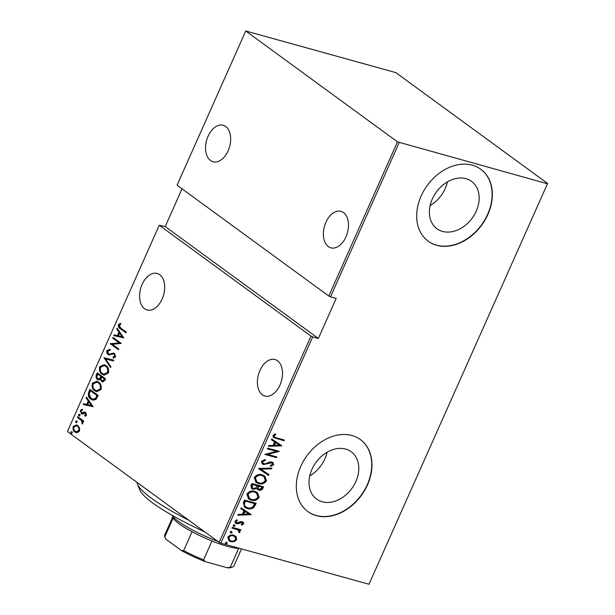 <?xml version="1.0" encoding="UTF-8"?>
<svg xmlns="http://www.w3.org/2000/svg" width="615" height="615" viewBox="0 0 615 615"><rect width="100%" height="100%" fill="white"/><g stroke="black" fill="none" stroke-linecap="round" stroke-linejoin="round"><path stroke-width="0.92" d="M322.175 501.779A29.328 22.163 126.2 0 0 354.025 485.097A29.328 22.163 126.2 0 0 351.203 451.741A29.328 22.163 126.2 0 0 345.638 449.065A29.328 22.163 126.2 0 0 313.788 465.747A29.328 22.163 126.2 0 0 316.61 499.096A29.328 22.163 126.2 0 0 322.175 501.779M309.76 475.925A29.328 22.163 126.2 0 0 327.049 452.263M442.546 231.417A29.328 22.163 126.2 0 0 474.396 214.735A29.328 22.163 126.2 0 0 471.574 181.387A29.328 22.163 126.2 0 0 466.016 178.704A29.328 22.163 126.2 0 0 434.159 195.386A29.328 22.163 126.2 0 0 436.981 228.742A29.328 22.163 126.2 0 0 442.546 231.417M430.131 205.564A29.328 22.163 126.2 0 0 447.42 181.902M436.681 245.285A44.564 33.687 126.2 0 0 485.089 219.939A44.564 33.687 126.2 0 0 480.807 169.248A44.564 33.687 126.2 0 0 472.351 165.181A44.564 33.687 126.2 0 0 423.943 190.527A44.564 33.687 126.2 0 0 428.224 241.218A44.564 33.687 126.2 0 0 436.681 245.285M428.109 241.134A44.564 33.687 126.2 0 0 436.442 245.116A44.564 33.687 126.2 0 0 484.805 219.847A44.564 33.687 126.2 0 0 480.684 169.163M316.31 515.647A44.564 33.687 126.2 0 0 364.718 490.293A44.564 33.687 126.2 0 0 360.436 439.61A44.564 33.687 126.2 0 0 351.972 435.535A44.564 33.687 126.2 0 0 303.572 460.889A44.564 33.687 126.2 0 0 307.854 511.58A44.564 33.687 126.2 0 0 316.31 515.647M307.738 511.488A44.564 33.687 126.2 0 0 316.072 515.47A44.564 33.687 126.2 0 0 364.434 490.209A44.564 33.687 126.2 0 0 360.313 439.517M162.145 299.028A18.942 11.923 105.5 0 1 147.07 309.96A18.942 11.923 105.5 0 1 142.119 284.399A18.942 11.923 105.5 0 1 157.194 273.46A18.942 11.923 105.5 0 1 162.145 299.028M228.127 150.829A18.942 11.923 105.5 0 1 213.051 161.768A18.942 11.923 105.5 0 1 208.101 136.199A18.942 11.923 105.5 0 1 223.176 125.26A18.942 11.923 105.5 0 1 228.127 150.829M345.938 236.898A18.942 11.923 105.5 0 1 330.862 247.837A18.942 11.923 105.5 0 1 325.904 222.269A18.942 11.923 105.5 0 1 340.987 211.329A18.942 11.923 105.5 0 1 345.938 236.898M279.956 385.098A18.942 11.923 105.5 0 1 264.881 396.029A18.942 11.923 105.5 0 1 259.93 370.461A18.942 11.923 105.5 0 1 275.005 359.529A18.942 11.923 105.5 0 1 279.956 385.098M71.77 431.853L72.14 433.075L71.132 433.291L70.763 432.068L71.501 431.722M76.575 421.067L76.944 422.29L75.937 422.505L75.568 421.29L76.306 420.937M79.535 414.418L79.904 415.64L78.897 415.855L78.528 414.641L79.266 414.287M93.119 406.723L83.194 404.47L83.54 403.686L86.7 404.462L88.26 400.965L86.123 397.882L86.477 397.098L93.119 406.723M98.561 382.115C100.829 383.453 101.66 385.936 101.037 389.572L96.586 391.686L94.764 390.771C92.496 389.433 91.681 386.943 92.342 383.299L96.793 381.223L98.561 382.115M105.926 365.579C108.194 366.917 109.016 369.4 108.401 373.036L103.95 375.15L102.121 374.235C99.853 372.898 99.046 370.407 99.699 366.771L104.158 364.687L105.926 365.579M109.101 354.017L110.039 354.317L113.744 353.256L113.075 353.072L114.536 353.525L115.574 356.923L113.222 358.045L113.014 357.007L114.767 356.216L114.252 354.271L112.945 354.032L108.932 354.947L108.102 354.548C106.925 353.81 106.533 352.48 106.918 350.565L109.831 349.382L109.939 350.389L107.756 351.196L108.432 353.833L109.37 354.132L113.752 353.141M108.432 353.833L110.039 354.317M114.252 354.271L114.913 354.455L114.252 354.271M123.769 337.889L113.844 335.636L114.19 334.852L117.35 335.629L118.903 332.131L116.773 329.048L117.119 328.264L123.769 337.889M120.84 328.126L126.329 332.131L126.006 332.853L120.44 328.787C118.903 328.218 118.226 326.873 118.418 324.728L120.263 323.413L120.701 324.32L119.241 325.404L120.84 328.126M112.722 338.15L113.045 337.435L121.286 343.454L112.307 344.277L118.81 349.028L118.487 349.75L110.239 343.724L119.21 342.893L112.722 338.15L113.391 338.335L113.606 337.843M103.997 357.738L113.844 360.175L113.498 360.959L105.549 358.991L110.915 366.755L110.569 367.539L103.997 357.738L113.837 360.19M97.278 372.836L105.526 378.863L104.827 380.439L102.497 381.93L101.644 381.508L100.299 379.294L98.377 379.855L97.454 379.401C96.163 378.609 95.771 377.164 96.286 375.065L97.278 372.836M88.768 391.955L89.913 389.372L98.162 395.399L95.94 399.504L92.842 400.134L90.897 399.143C88.575 397.897 87.86 395.499 88.768 391.955L89.436 392.139L90.482 389.787M86.531 415.233L84.947 416.232L84.655 415.348L85.8 414.664L85.377 413.211L82.372 413.964L81.311 413.572L80.381 410.482L81.987 409.306L82.325 410.205L81.126 411.005L81.595 412.834L84.609 412.073L85.662 412.465L86.531 415.233M85.508 416.094L85.324 415.532L86.469 414.848L86.039 413.395L84.732 413.019M82.372 413.964L81.311 413.572L81.98 413.757L81.042 410.666L80.381 410.482M81.595 412.834L82.933 413.226L83.978 412.734L83.309 412.55M83.978 412.734L85.277 412.258L84.609 412.073L85.662 412.465M77.751 416.693L83.778 421.091L83.463 421.813L82.571 421.167L82.841 423.52L82.318 424.073L81.457 420.552L77.436 417.408L77.751 416.693M79.543 427.948L79.481 431.061L77.428 432.706L74.907 431.999C73.262 430.992 72.701 429.162 73.247 426.502L76.575 424.919L77.79 425.534L79.543 427.948M182.025 188.813L165.212 226.581L159.247 225.244L67.404 431.522L219.14 542.376L310.975 336.098L312.689 336.897L220.846 543.168L368.977 584.25L547.596 183.478L395.86 72.624L245.731 30.988L397.467 141.842L547.304 183.716M159.247 225.244L310.975 336.098M547.596 183.478L368.977 584.25M245.731 30.988L177.074 185.192L328.81 296.046L397.467 141.842M236.298 536.91L236.652 539.678L234.192 541.669L230.771 541.684L229.034 540.862L227.819 537.233C229.533 535.112 231.478 534.435 233.654 535.211L236.298 536.91L235.829 536.564L236.652 539.678M232.37 527.386L240.903 529.753L240.588 530.468L239.327 530.122L240.011 532.136L239.404 532.767L237.782 529.861L232.055 528.101L232.37 527.386M237.313 529.515L232.139 527.916M243.701 523.849L241.764 525.141L241.257 524.434L242.664 523.534L241.903 522.35L238.059 523.788L235.622 523.257L234.953 521.212L236.898 519.752L237.467 520.467L236.006 521.482L236.883 522.981L240.734 521.543L243.125 522.066L243.701 523.849L243.232 523.503L241.288 524.795M241.426 522.012L242.318 522.55L241.426 522.012L240.557 522.004L241.034 522.35M235.937 522.419L236.883 522.981M243.386 502.647L244.532 500.064L256.209 503.301L253.864 507.506C251.558 508.974 249.336 509.297 247.184 508.474L244.57 507.275L243.386 502.647M251.896 483.528L263.574 486.773L262.874 488.341C261.813 490.101 260.468 490.685 258.838 490.101L256.77 488.487L253.049 489.302L251.75 488.702L250.905 485.758L251.896 483.528M258.615 468.438L271.899 468.077L271.546 468.861L260.829 469.145L268.963 474.665L268.617 475.449L258.615 468.438M267.341 448.842L267.663 448.127L279.341 451.364L267.656 454.385L276.858 456.937L276.535 457.652L264.857 454.416L276.527 451.395L267.341 448.842M276.612 437.888L284.376 440.04L284.061 440.763L273.56 437.565L272.945 435.497L275.189 433.859L275.897 434.544L274.121 435.881L274.559 437.119L276.612 437.888M399.173 142.634L330.516 296.845L328.81 296.046M165.212 226.581L318.355 338.465L336.19 298.413L330.516 296.845M318.355 338.465L312.689 336.897M281.816 445.79L268.463 446.329L268.809 445.544L273.068 445.429L274.621 441.931L271.392 439.74L271.745 438.956L281.816 445.79M261.444 461.327L265.111 459.536L265.388 460.397L262.636 461.673L263.166 463.495L265.173 463.864L269.885 461.98L271.868 462.011L272.991 462.534L273.713 464.755L270.777 466.355L270.362 465.478L272.553 464.333L271.599 462.749L263.558 464.556L262.344 463.979L261.444 461.327M271.13 462.403L272.168 463.01L271.13 462.403L269.378 462.526L269.847 462.872M262.244 474.895L264.811 476.095L266.541 480.869C264.135 483.751 261.444 484.643 258.461 483.536L255.948 482.375L254.233 477.532C256.624 474.695 259.292 473.819 262.244 474.895M254.887 491.423L257.454 492.63L259.176 497.404C256.77 500.287 254.08 501.179 251.097 500.072L248.583 498.903L246.869 494.068C249.26 491.231 251.935 490.347 254.887 491.423M251.174 514.624L237.813 515.162L238.159 514.378L242.418 514.263L243.978 510.765L240.749 508.574L241.095 507.798L251.174 514.624M234.4 524.918L235.045 525.902L233.754 526.355L233.1 525.364L234.784 525.095M233.923 524.572L234.576 525.564L233.377 526.179M231.432 531.568L232.086 532.552L230.794 533.005L230.141 532.013L231.824 531.744M230.963 531.222L231.617 532.213L230.417 532.828M226.635 542.353L227.289 543.337L225.997 543.791L225.344 542.799L227.02 542.53M226.166 542.007L226.82 542.991L225.613 543.606M220.846 543.168L219.14 542.376M283.822 439.886L284.061 440.763M283.584 440.417L273.344 437.38M275.105 433.89L275.897 434.544M275.42 434.198L274.059 435.036L274.536 435.382M274.059 435.036L273.652 435.535L274.121 435.881M273.652 435.535L274.559 437.119M281.339 445.468L281.739 445.975M281.27 445.629L268.624 445.967M271.4 439.725L274.621 441.931M279.525 445.26L275.182 442.285L273.952 445.052L274.428 445.398L279.525 445.26L275.658 442.631L274.428 445.398M275.182 442.285L275.658 442.631M278.718 451.195L267.179 454.039L267.656 454.385M276.304 456.784L276.535 457.652M276.066 457.306L264.988 454.239M267.425 448.65L276.527 451.395M264.765 459.566L265.388 460.397M264.919 460.058L262.167 461.327L262.636 461.673M262.167 461.327L263.166 463.495M272.745 462.372L273.713 464.755M273.237 464.41L270.308 466.009M269.378 462.526L267.725 463.31L268.194 463.656M267.725 463.31L263.089 464.21L263.558 464.556M263.089 464.21L262.121 463.802M271.261 468.092L271.546 468.861M271.077 468.515L260.829 469.145M268.486 474.342L268.14 475.103L268.617 475.449M268.14 475.103L258.546 468.592M264.581 475.933L266.541 480.869M266.064 480.523C263.666 483.405 260.968 484.297 257.993 483.19L258.461 483.536M257.993 483.19L255.709 482.191M263.95 476.556L261.46 475.264C259.053 474.411 256.893 475.149 254.971 477.486L256.309 481.545L258.784 482.813C261.198 483.682 263.374 482.929 265.326 480.576L263.95 476.556L261.929 475.61C259.53 474.757 257.37 475.495 255.44 477.832L256.778 481.883M254.971 477.486L255.44 477.832M261.46 475.264L261.929 475.61M263.02 486.619L262.405 487.995L262.874 488.341M262.405 487.995C261.337 489.755 259.991 490.34 258.369 489.755L258.838 490.101M258.369 489.755L257.354 489.332M253.049 489.302L252.581 488.956L256.294 488.141L256.77 488.487M252.581 488.956L251.52 488.518M257.116 485.788L252.304 484.236L251.827 485.304L252.15 487.887L253.372 488.587L256.094 487.741L257.116 485.788L252.773 484.582L252.304 485.65L252.627 488.225M262.059 487.157L257.839 485.773L257.908 488.671L259.138 489.379L261.621 488.141L262.059 487.157L258.315 486.119L258.377 489.017M257.624 486.265L258.092 486.603M257.839 485.773L258.315 486.119M251.827 485.304L252.304 485.65M252.304 484.236L252.773 484.582M257.216 492.469L259.176 497.404M258.707 497.058C256.301 499.941 253.611 500.833 250.628 499.726L251.097 500.072M250.628 499.726L248.352 498.727M256.593 493.092L254.095 491.8C251.696 490.947 249.536 491.685 247.607 494.022L248.944 498.073L251.42 499.349C253.834 500.218 256.017 499.465 257.962 497.105L256.593 493.092L254.572 492.146C252.165 491.285 250.005 492.031 248.083 494.368L249.421 498.419M247.607 494.022L248.083 494.368M254.095 491.8L254.572 492.146M255.656 503.147L254.994 504.646L255.463 504.984M254.994 504.646L253.395 507.167L253.864 507.506M253.395 507.167C251.089 508.628 248.86 508.951 246.715 508.128L247.184 508.474M246.715 508.128L244.339 507.098M254.695 503.693L244.939 500.771L243.74 504.223L245.039 506.499L247.507 507.752C249.29 508.436 251.105 508.113 252.95 506.775L254.695 503.693L245.416 501.117L244.209 504.569L245.508 506.845M244.939 500.771L245.416 501.117M243.74 504.223L244.209 504.569M250.689 514.301L251.089 514.809M250.62 514.463L237.974 514.801M240.757 508.559L243.978 510.765M248.883 514.094L244.539 511.119L243.309 513.886L243.778 514.232L248.883 514.094L245.008 511.465L243.778 514.232M244.539 511.119L245.008 511.465M240.557 522.004L237.59 523.442L238.059 523.788M237.59 523.442L236.137 523.365L236.606 523.711M236.137 523.365L235.399 523.073M236.737 519.798L237.467 520.467M236.998 520.121L235.537 521.136L236.006 521.482M235.537 521.136L236.414 522.635M242.871 521.897L243.232 523.503M234.576 525.564L235.045 525.902M240.35 529.6L240.588 530.468M240.111 530.122L239.327 530.122M238.858 529.776L240.011 532.136M239.543 531.791L238.928 532.421M231.617 532.213L232.086 532.552M236.183 539.332L233.715 541.323L234.192 541.669M233.715 541.323L230.302 541.338L230.771 541.684M230.302 541.338L228.818 540.693M235.161 535.857L235.829 536.564M234.646 536.541L232.854 535.58C231.186 534.996 229.703 535.527 228.396 537.172L229.326 540.008L231.086 540.962C232.762 541.538 234.269 541.015 235.607 539.386L234.646 536.541L233.331 535.926C231.663 535.342 230.171 535.873 228.872 537.518L229.795 540.354M228.396 537.172L228.872 537.518M232.854 535.58L233.331 535.926M226.82 542.991L227.289 543.337M126.113 332.623L121.109 328.971C119.571 328.402 118.895 327.057 119.087 324.912L118.418 324.728M119.087 324.912L120.932 323.598M114.521 335.805L114.859 335.037L114.19 334.852M114.859 335.037L117.35 335.629M118.011 335.813L119.571 332.315L118.903 332.131M119.571 332.315L117.442 329.233L116.773 329.048M118.357 335.882L122.808 336.997L120.256 333.307L119.587 333.115L118.357 335.882L122.139 336.812L119.587 333.115M122.808 336.997L122.139 336.812M118.587 349.52L110.239 343.724M110.908 343.908L110.316 343.562M110.984 343.747L119.21 342.893M119.871 343.078L113.391 338.335M109.27 355.016L108.77 354.732C107.594 353.994 107.202 352.664 107.579 350.75L106.918 350.565M107.579 350.75L110.5 349.566M113.852 358.03L113.683 357.192L113.014 357.007M113.683 357.192L115.436 356.4L114.767 356.216M115.436 356.4L114.913 354.455M108.77 354.732L108.102 354.548M110.777 367.063L104.588 358.107L103.92 357.922M104.281 375.227L102.121 374.235M102.79 374.42C100.522 373.082 99.715 370.591 100.368 366.955L99.699 366.771M100.368 366.955L104.489 364.795M103.866 374.228L104.535 374.412L108.202 372.636C108.763 369.646 108.125 367.593 106.28 366.486L104.196 365.594L100.56 367.355C99.961 370.353 100.583 372.413 102.444 373.52L103.866 374.228L107.54 372.452C108.094 369.461 107.456 367.409 105.611 366.302L104.196 365.594M108.202 372.636L107.54 372.452M106.28 366.486L105.611 366.302M102.836 382L101.644 381.508M102.305 381.692L100.968 379.478L100.299 379.294M98.692 379.916L97.454 379.401M98.123 379.586C96.824 378.794 96.44 377.349 96.955 375.25L96.286 375.065M96.955 375.25L97.847 373.251M98.446 378.871L100.553 378.525L101.537 376.603L98.469 374.358L97.8 374.174L97.331 375.242C96.67 376.834 96.824 377.979 97.777 378.679L98.969 379.132M102.613 380.962L104.588 380.132L105.027 379.148L102.382 377.218L101.713 377.033L101.498 377.525C100.868 379.04 101.021 380.124 101.944 380.777L103.105 381.215M104.588 380.132L103.92 379.947L104.358 378.963L101.713 377.033M105.027 379.148L104.358 378.963M101.944 380.777L103.92 379.947M100.553 378.525L99.884 378.34L100.868 376.418L97.8 374.174M101.537 376.603L100.868 376.418M97.777 378.679L99.884 378.34M96.916 391.763L94.764 390.771M95.433 390.956C93.157 389.618 92.35 387.127 93.003 383.483L92.342 383.299M93.003 383.483L97.132 381.331M96.501 390.763L97.17 390.948L100.845 389.172C101.406 386.182 100.76 384.129 98.915 383.022L96.839 382.13L93.196 383.891C92.596 386.889 93.226 388.949 95.087 390.056L96.501 390.763L100.176 388.988C100.737 385.997 100.091 383.945 98.246 382.838L96.839 382.13M100.845 389.172L100.176 388.988M98.915 383.022L98.246 382.838M93.188 400.219L90.897 399.143M91.558 399.327C89.237 398.082 88.529 395.683 89.436 392.139M92.711 399.189L96.017 398.689L97.662 395.683L90.443 390.71L89.152 394.23L91.22 398.42L92.711 399.189L95.348 398.505L96.993 395.499L90.443 390.71M97.662 395.683L96.993 395.499M96.017 398.689L95.348 398.505M83.871 404.639L84.209 403.871L83.54 403.686M84.209 403.871L86.7 404.462M87.368 404.655L88.921 401.149L88.26 400.965M88.921 401.149L86.792 398.066L86.123 397.882M87.707 404.716L92.158 405.831L89.606 402.141L88.937 401.956L87.707 404.716L91.489 405.646L88.937 401.956M92.158 405.831L91.489 405.646M85.324 415.532L84.655 415.348M86.469 414.848L85.8 414.664M86.039 413.395L85.4 413.203M83.04 414.149L81.98 413.757M81.042 410.666L82.648 409.49M82.264 413.019L82.933 413.226M79.566 416.04L79.197 414.825L78.528 414.641M79.197 414.825L80.204 414.602M83.563 421.582L82.571 421.167M82.71 423.735L81.857 423.197M82.525 423.381L82.825 423.035L82.156 422.851M82.825 423.035L82.126 420.737L81.457 420.552M82.126 420.737L77.436 417.408M78.097 417.593L78.32 417.108M76.598 422.69L76.237 421.475L75.568 421.29M76.237 421.475L77.244 421.252M76.506 432.706L74.907 431.999M75.576 432.184C73.923 431.184 73.37 429.347 73.915 426.687L73.247 426.502M73.915 426.687L76.898 425.026M76.152 431.745L79.412 430.7C79.819 428.64 79.397 427.21 78.128 426.433L76.552 425.788L73.984 427.041C73.554 429.093 73.961 430.5 75.222 431.276L76.152 431.745L78.743 430.515C79.158 428.447 78.728 427.025 77.467 426.249L76.552 425.788M79.412 430.7L78.743 430.515M78.128 426.433L77.467 426.249M71.801 433.475L71.432 432.253L70.763 432.068M71.432 432.253L72.439 432.038M137.168 482.491A84.678 15.191 24 0 0 137.583 484.443A84.678 15.191 24 0 0 189.089 520.421M204.734 531.852A80.219 14.391 -156 0 1 139.866 490.094L137.583 484.443M239.619 548.372A37.884 6.796 -156 0 1 238.651 548.411A37.884 6.796 -156 0 1 227.665 546.428A37.884 6.796 -156 0 1 211.96 541.008A37.884 6.796 -156 0 1 192.041 531.744A37.884 6.796 -156 0 1 173.192 517.976A37.884 6.796 -156 0 1 173.107 517.776L172.123 515.339M172.154 515.355A40.113 7.196 24 0 0 217.702 541.323M211.96 541.008L203.58 559.835L205.333 561.664A36.546 6.557 -156 0 1 181.51 550.594L165.889 539.178A36.546 6.557 -156 0 1 165.412 538.302L164.728 536.603A37.884 6.796 24 0 0 164.812 536.795L165.889 539.178M227.45 567.799L230.271 567.23A37.884 6.796 24 0 0 232.778 566.907L231.056 567.53A36.546 6.557 -156 0 1 227.45 567.799L205.333 561.664M238.651 548.411L230.271 567.23M173.192 517.976L164.812 536.795M181.51 550.594L183.654 550.571A37.884 6.796 24 0 0 203.58 559.835M192.041 531.744L183.654 550.571M232.778 566.907A37.884 6.796 24 0 0 233.861 566.031L241.487 548.895M172.777 516.961L164.651 535.211A37.884 6.796 24 0 0 164.728 536.603M275.704 438.226L276.173 438.572M244.509 501.74L244.985 502.086M239.281 522.65L239.758 522.996M234.446 528.554L234.922 528.9M121.109 328.971L120.44 328.787M112.015 353.786L111.353 353.602M101.321 377.08L100.652 376.895M97.401 396.275L96.732 396.091M80.127 419.076L79.458 418.892M108.924 354.079L109.593 354.263M85.047 413.049L85.716 413.234M81.972 413.011L82.641 413.195"/></g></svg>
